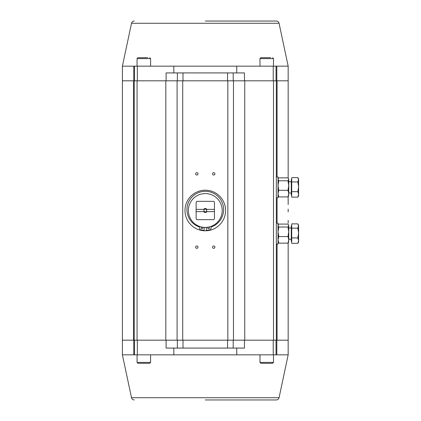<?xml version="1.0" encoding="UTF-8"?>
<svg xmlns="http://www.w3.org/2000/svg" width="421" height="421" viewBox="0 0 421 421"><rect width="100%" height="100%" fill="white"/><g stroke="black" fill="none" stroke-linecap="round" stroke-linejoin="round"><path stroke-width="0.63" d="M122.4 354.845L131.51 397.719L279.06 397.719L288.169 354.845L288.169 242.938L288.169 340.184L122.4 340.184L122.4 354.845L173.826 354.845L173.826 348.078M276.329 80.816L122.4 80.816L133.752 80.816L133.752 66.155L122.4 66.155L131.51 23.281L279.06 23.281L288.169 66.155L288.169 178.062L288.169 80.816L276.329 80.816L276.329 340.184M288.169 196.707L288.169 204.58M288.169 209.09L288.169 211.91M288.169 220.367L288.169 223.188M213.742 248.332A1.184 1.184 0 0 0 214.768 246.559A1.184 1.184 0 0 0 212.716 246.559A1.184 1.184 0 0 0 213.742 248.332M196.828 248.332A1.184 1.184 0 0 0 197.854 246.559A1.184 1.184 0 0 0 195.802 246.559A1.184 1.184 0 0 0 196.828 248.332M213.742 175.036A1.184 1.184 0 0 0 214.768 173.257A1.184 1.184 0 0 0 212.716 173.257A1.184 1.184 0 0 0 213.742 175.036M196.828 175.036A1.184 1.184 0 0 0 197.854 173.257A1.184 1.184 0 0 0 195.802 173.257A1.184 1.184 0 0 0 196.828 175.036M134.241 80.816L134.241 340.184M196.123 209.374L196.123 211.626L203.664 211.626A1.973 1.973 0 0 0 206.9 211.626L214.447 211.626L214.447 209.374L206.906 209.374A1.973 1.973 0 0 0 203.664 209.374L196.123 209.374L196.123 202.138A12.404 12.404 0 0 1 196.923 201.338L213.647 201.338A12.404 12.404 0 0 1 214.447 202.138L214.447 209.374M205.285 209.09A1.41 1.41 0 0 0 204.064 211.205A1.41 1.41 0 0 0 206.506 211.205A1.41 1.41 0 0 0 205.285 209.09M196.123 211.626L196.123 218.862A12.404 12.404 0 0 0 196.923 219.662L213.647 219.662A12.404 12.404 0 0 0 214.447 218.862L214.447 211.626M205.285 227.414A16.914 16.914 0 0 1 190.634 202.043A16.914 16.914 0 0 1 219.936 202.043A16.914 16.914 0 0 1 205.285 227.414M222.535 199.801A20.297 20.297 0 0 0 187.398 200.912A20.297 20.297 0 0 0 205.922 230.787A20.297 20.297 0 0 0 222.535 199.801M204.159 227.435A16.972 16.972 0 0 0 206.411 227.435M288.496 242.485L287.98 243.154L288.732 239.854L288.732 231.787L287.98 227.019L288.732 225.551L288.732 231.787L287.98 236.555L288.732 239.854L288.496 242.485M278.018 225.161L278.776 224.083L287.98 224.083L288.732 225.551L288.496 224.751M278.26 224.751L278.018 225.551L278.776 227.019L287.98 227.019M278.018 242.075L278.776 243.154L278.018 239.854L278.776 236.555L278.018 231.787L278.776 227.019M278.776 243.154L287.98 243.154M278.776 236.555L287.98 236.555M233.202 340.184L233.202 348.078L227.566 348.078L227.566 340.184M183.003 340.184L183.003 348.078L177.367 348.078L177.367 340.184M233.202 348.078L244.469 348.078L244.469 340.184L273.229 340.184L273.229 354.845L288.169 354.845M137.341 354.845L137.341 340.184L166.1 340.184L166.1 348.078L177.367 348.078M183.003 348.078L227.566 348.078M134.525 340.184L134.525 354.845M236.744 348.078L236.744 354.845L273.229 354.845M276.044 340.184L276.044 354.845M205.285 399.95L276.302 399.95L205.285 399.95M133.752 354.845L133.752 340.184L122.4 340.184L122.4 66.155M288.169 340.184L276.818 340.184L276.818 354.845M236.744 354.845L173.826 354.845M297.847 243.359L291.721 243.359L291.721 223.872L297.847 223.872L298.6 225.161L297.847 228.166L298.6 233.039L297.847 237.912L298.6 240.633L297.847 243.359L298.6 242.075L298.6 226.019L297.847 223.872M291.721 228.166L297.847 228.166M291.721 237.912L297.847 237.912M291.721 225.809L291.269 225.809L291.269 241.428L291.721 241.428M276.329 244.048L278.018 244.048L278.018 223.188L276.329 223.188M276.329 197.812L278.018 197.812L278.018 176.952L276.329 176.952M288.496 196.249L287.98 196.917L288.732 193.618L288.732 185.55L287.98 180.783L288.732 179.314L288.732 185.55L287.98 190.318L288.732 193.618L288.496 196.249M278.018 178.925L278.776 177.846L287.98 177.846L288.732 179.314L288.496 178.515M278.26 178.515L278.018 179.314L278.776 180.783L287.98 180.783M278.018 195.839L278.776 196.917L278.018 193.618L278.776 190.318L278.018 185.55L278.776 180.783M278.776 196.917L287.98 196.917M278.776 190.318L287.98 190.318M297.847 197.128L291.721 197.128L291.721 177.641L297.847 177.641L298.6 178.925L297.847 181.935L298.6 186.803L297.847 191.676L298.6 194.402L297.847 197.128L298.6 195.839L298.6 179.788L297.847 177.641M291.721 181.935L297.847 181.935M291.721 191.676L297.847 191.676M291.721 179.572L291.269 179.572L291.269 195.191L291.721 195.191M143.824 363.302L139.872 363.302M149.692 363.302L137.962 363.302L137.062 362.397L150.592 362.397L149.692 363.302M150.592 354.845L150.592 362.397M266.74 363.302L262.788 363.302M272.608 363.302L260.878 363.302L259.978 362.397L273.508 362.397L272.608 363.302M273.508 354.845L273.508 362.397M206.411 227.377L206.411 230.371A19.903 19.903 0 0 0 210.447 229.724A0.395 0.395 0 0 0 210.732 229.408L211.074 227.482A0.847 0.847 0 0 1 211.61 226.835A18.324 18.324 0 0 0 219.972 198.675A18.324 18.324 0 0 0 190.597 198.675A18.324 18.324 0 0 0 198.954 226.835A0.847 0.847 0 0 1 199.496 227.482L199.838 229.408A0.395 0.395 0 0 0 200.122 229.724A19.903 19.903 0 0 0 204.159 230.371L204.159 227.377M202.748 227.993A0.847 0.847 0 0 0 201.48 227.261A0.847 0.847 0 0 0 201.48 228.724A0.847 0.847 0 0 0 202.748 227.993M207.821 227.993A0.847 0.847 0 0 0 209.09 228.724A0.847 0.847 0 0 0 209.09 227.261A0.847 0.847 0 0 0 207.821 227.993M233.202 80.816L233.202 72.922L227.566 72.922L227.566 80.816M183.003 80.816L183.003 72.922L177.367 72.922L177.367 80.816M233.202 72.922L244.469 72.922L244.469 80.816L273.229 80.816L273.229 66.155L288.169 66.155M133.752 66.155L137.341 66.155L137.341 80.816L166.1 80.816L166.1 72.922L177.367 72.922M183.003 72.922L227.566 72.922M134.525 80.816L134.525 66.155M173.826 72.922L173.826 66.155L137.341 66.155M236.744 72.922L236.744 66.155L273.229 66.155M276.044 80.816L276.044 66.155M279.06 23.281C278.665 21.892 277.744 21.145 276.302 21.05L205.285 21.05M288.169 80.816L276.818 80.816L276.818 66.155M236.744 66.155L173.826 66.155M137.062 66.155L137.062 58.603L137.962 57.698L143.824 57.698M137.962 57.698L147.782 57.698M259.978 66.155L259.978 58.603L260.878 57.698L266.74 57.698M260.878 57.698L270.698 57.698M277.081 80.816L277.081 176.952M277.081 197.812L277.081 223.188M277.081 244.048L277.081 340.184M273.508 80.816L273.508 340.184M244.754 80.816L244.754 340.184M233.476 80.816L233.476 340.184M227.84 80.816L227.84 340.184M182.73 80.816L182.73 340.184M177.088 80.816L177.088 340.184M165.816 80.816L165.816 340.184M137.062 80.816L137.062 340.184M133.489 80.816L133.489 340.184M150.592 66.155L150.592 58.603L137.062 58.603M273.508 66.155L273.508 58.603L259.978 58.603M279.06 397.719C278.665 399.108 277.744 399.855 276.302 399.95M131.51 397.719C131.905 399.108 132.826 399.855 134.267 399.95M288.732 239.254L291.269 239.254M288.732 227.977L291.269 227.977M288.732 193.023L291.269 193.023M288.732 181.746L291.269 181.746M137.062 354.845L137.062 362.397M259.978 354.845L259.978 362.397M131.51 23.281C131.905 21.892 132.826 21.145 134.267 21.05M150.592 58.603L149.692 57.698M273.508 58.603L272.608 57.698"/></g></svg>

